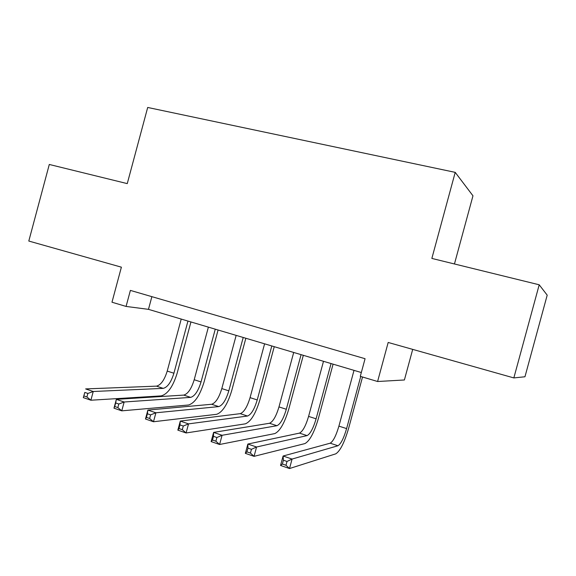 <?xml version="1.0" encoding="UTF-8"?>
<svg xmlns="http://www.w3.org/2000/svg" width="576" height="576" viewBox="0 0 576 576"><rect width="100%" height="100%" fill="white"/><g stroke="black" fill="none" stroke-linecap="round" stroke-linejoin="round"><path stroke-width="0.86" d="M454.45 263.974L472.968 195.804L455.213 172.361L147.694 107.46L127.26 183.614L49.291 164.462L28.8 241.049L121.385 267.17L111.982 302.22L126.079 306.432L148.471 309.348L361.325 372.535M455.213 172.361L431.856 258.422L539.208 284.789L547.2 295.157L524.959 376.769L513.842 377.921L388.181 342.461L377.597 381.506L404.395 379.98L412.704 349.38M539.208 284.789L513.842 377.921M377.597 381.506L360.295 376.337L365.069 358.711L130.385 290.405L126.079 306.432M151.877 296.662L148.471 309.348M354.01 370.368L338.911 426.125C336.06 435.78 333.151 441.468 330.17 443.196L283.104 456.019L292.075 459.065L289.512 468.54L335.772 453.838C340.157 451.087 344.462 442.512 348.682 428.105L362.527 377.006M360.727 376.466L346.601 428.594C343.757 438.278 340.877 444.002 337.961 445.752L292.075 459.065L287.006 461.455L283.406 460.224L282.377 464.026L285.977 465.264L287.006 461.455M285.977 465.264L289.512 468.54L280.548 465.458L283.104 456.019L283.406 460.224M280.548 465.458L282.377 464.026M323.496 361.303L308.585 416.405C305.748 425.938 302.71 431.503 299.462 433.109L247.86 444.046L256.579 447.005L254.052 456.343L304.906 443.592C309.694 441.022 314.186 432.634 318.398 418.414L333.086 364.154M331.056 363.55L316.102 418.81C313.258 428.378 310.248 433.973 307.066 435.607L256.579 447.005L251.446 449.316L247.946 448.121L246.931 451.865L250.43 453.067L251.446 449.316M250.43 453.067L254.052 456.343L245.347 453.348L247.86 444.046L247.946 448.121M245.347 453.348L246.931 451.865M293.695 352.462L278.978 406.915C276.149 416.326 272.988 421.776 269.496 423.266L213.602 432.403L222.077 435.283L219.593 444.492L274.788 433.591C279.95 431.201 284.623 422.986 288.821 408.946L303.322 355.32M301.082 354.65L286.315 409.262C283.486 418.709 280.354 424.188 276.919 425.707L222.077 435.283L216.886 437.515L213.48 436.349L212.486 440.042L215.885 441.209L216.886 437.515M215.885 441.209L219.593 444.492L211.126 441.583L213.602 432.403L213.48 436.349M211.126 441.583L212.486 440.042M264.593 343.822L250.063 397.642C247.241 406.937 243.965 412.279 240.235 413.654L180.288 421.078L188.532 423.878L186.084 432.965L245.376 423.835C250.898 421.61 255.751 413.561 259.934 399.694L274.248 346.687M271.807 345.96L257.227 399.938C254.405 409.262 251.158 414.634 247.486 416.038L188.532 423.878L183.283 426.038L179.978 424.908L178.992 428.551L182.304 429.689L183.283 426.038M182.304 429.689L186.084 432.965L177.847 430.135L180.288 421.078L179.978 424.908M177.847 430.135L178.992 428.551M236.16 335.383L221.81 388.584C219.002 397.771 215.618 402.998 211.658 404.273L147.881 410.069L155.902 412.79L153.49 421.754L216.662 414.302C222.523 412.243 227.542 404.359 231.703 390.658L245.844 338.256M243.209 337.471L228.816 390.83C226.001 400.039 222.646 405.295 218.736 406.598L155.902 412.79L150.602 414.878L147.384 413.784L146.419 417.377L149.638 418.478L150.602 414.878M149.638 418.478L153.49 421.754L145.476 419.004L147.881 410.069L147.384 413.784M145.476 419.004L146.419 417.377M208.382 327.132L194.206 379.735C191.405 388.807 187.92 393.926 183.744 395.1L116.345 399.355L124.15 402.005L121.766 410.846L188.604 404.993C194.796 403.085 199.966 395.366 204.12 381.83L218.088 330.012M215.266 329.177L201.046 381.931C198.245 391.025 194.782 396.173 190.663 397.375L124.15 402.005L118.807 404.021L115.675 402.955L114.718 406.498L117.85 407.57L118.807 404.021M117.85 407.57L121.766 410.846L113.976 408.168L116.345 399.355L115.675 402.955M113.976 408.168L114.718 406.498M181.224 319.068L167.22 371.088C164.434 380.045 160.848 385.07 156.463 386.143L85.637 388.922L93.24 391.5L90.893 400.226L161.201 395.892C167.695 394.135 173.016 386.568 177.149 373.198L190.944 321.955M187.956 321.07L173.909 373.226C171.115 382.219 167.558 387.266 163.224 388.368L93.24 391.5L87.854 393.458L84.809 392.414L83.866 395.914L86.918 396.958L87.854 393.458M86.918 396.958L90.893 400.226L83.304 397.62L84.809 392.414M83.304 397.62L83.866 395.914M346.601 428.594L338.911 426.125M337.961 445.752L330.17 443.196M316.102 418.81L308.585 416.405M307.066 435.607L299.462 433.109M286.315 409.262L278.978 406.915M276.919 425.707L269.496 423.266M257.227 399.938L250.063 397.642M247.486 416.038L240.235 413.654M228.816 390.83L221.81 388.584M218.736 406.598L211.658 404.273M201.046 381.931L194.206 379.735M190.663 397.375L183.744 395.1M173.909 373.226L167.22 371.088M163.224 388.368L156.463 386.143"/></g></svg>
